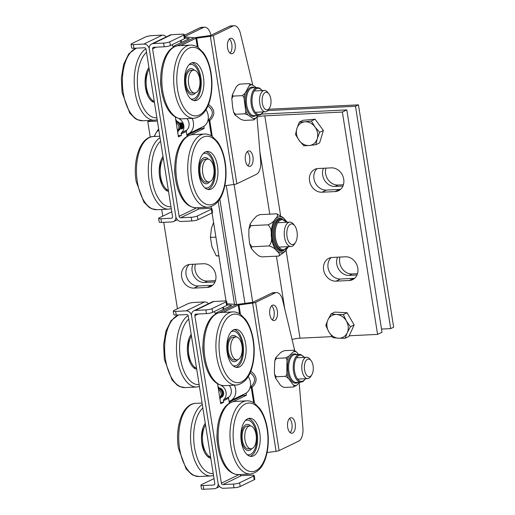 <?xml version="1.0" encoding="UTF-8"?>
<svg xmlns="http://www.w3.org/2000/svg" width="515" height="515" viewBox="0 0 515 515"><rect width="100%" height="100%" fill="white"/><g stroke="black" fill="none" stroke-linecap="round" stroke-linejoin="round"><path stroke-width="0.77" d="M214.504 484.654L213.719 485.027A1.526 1.288 -115.8 0 0 214.8 483.482L188.271 315.985A1.526 1.288 -115.8 0 0 186.72 314.568L176.207 315.083L175.615 311.375A4.577 0.83 171 0 1 173.31 311.021A4.577 0.83 171 0 1 173.89 310.5L187.911 303.721A4.577 0.83 171 0 1 194.071 302.453L204.59 301.938L186.134 310.86A5.343 4.506 64.2 0 1 191.561 315.824L218.09 483.321A5.343 4.506 64.2 0 1 215.811 488.355A5.343 4.506 64.2 0 1 214.311 488.735L203.792 489.25L203.2 485.542A4.577 0.83 171 0 1 200.895 485.188A4.577 0.83 171 0 1 201.474 484.667L214.028 478.596M227.186 304.893L231.634 305.395L215.264 313.307M173.31 311.021L173.896 314.729A4.577 0.83 -9 0 0 176.207 315.083M200.895 485.188L201.481 488.896A4.577 0.83 -9 0 0 203.792 489.25M186.134 310.86L175.615 311.375M213.719 485.027L203.2 485.542M252.736 302.324L238.413 304.256A3.051 0.554 -9 0 0 235.419 304.996L219.622 312.631L235.419 304.996A3.051 0.554 -9 0 0 235.799 304.648A3.051 0.554 -9 0 0 235.149 304.417L226.999 303.753M242.99 394.683L243.106 395.43L229.207 402.151L243.106 395.43L242.99 394.683M241.258 395.52L246.395 395.269L233.141 401.674M208.485 303.708A5.343 4.506 -115.8 0 0 204.59 301.938M206.444 313.603A4.577 0.83 -9 0 0 212.605 312.341L212.019 308.633A4.577 0.83 171 0 1 205.858 309.901L206.444 313.603L195.925 314.118A1.526 1.288 -115.8 0 0 194.844 315.663L198.281 314.002M239.16 474.566L221.373 483.16L194.844 315.663M246.054 393.138L246.395 395.269M229.375 403.194L228.589 398.256A1.526 1.288 64.2 0 1 228.995 396.975A8.395 7.081 -115.8 0 0 229.272 385.42M228.995 396.975L223.832 399.473A1.526 1.288 -115.8 0 0 223.42 400.754L223.665 402.267L220.71 403.696L217.658 384.428L218.173 384.177M223.072 312.393L238.207 305.073L252.627 303.11A3.051 0.554 -9 0 0 255.62 302.369L275.216 292.893A12.206 6.174 -92.8 0 1 276.497 292.559A12.206 6.174 -92.8 0 1 282.664 300.213L294.677 350.38M214.324 311.511A7.628 3.863 87.2 0 0 215.817 313.957M221.373 483.16A1.526 1.288 -115.8 0 0 222.924 484.583L241.381 475.66A1.526 1.288 64.2 0 1 239.9 474.527M222.924 484.583L233.443 484.068L234.029 487.769A4.577 0.83 -9 0 0 240.19 486.508L239.604 482.8A4.577 0.83 171 0 1 233.443 484.068M239.604 482.8L253.625 476.021L254.21 479.729L240.19 486.508M241.381 475.66L251.899 475.145A4.577 0.83 171 0 1 254.204 475.5A4.577 0.83 171 0 1 253.625 476.021M234.029 487.769L223.51 488.284A5.343 4.506 64.2 0 1 218.09 483.321L191.561 315.824A5.343 4.506 64.2 0 1 193.833 310.79A5.343 4.506 64.2 0 1 195.34 310.416L205.858 309.901M212.019 308.633L226.04 301.854L226.626 305.562A4.577 0.83 -9 0 0 227.205 305.034L226.619 301.333A4.577 0.83 171 0 1 226.04 301.854M195.34 310.416L213.796 301.494L224.308 300.979A4.577 0.83 171 0 1 226.619 301.333M254.21 479.729A4.577 0.83 -9 0 0 254.79 479.201L254.204 475.5M213.796 301.494A5.343 4.506 -115.8 0 0 212.289 301.867L193.833 310.79M226.626 305.562L212.605 312.341M219.087 387.872A5.343 4.506 64.2 0 1 217.89 385.902M220.072 399.672A5.343 4.506 64.2 0 1 220.575 397.735M221.218 385.342A1.526 1.288 -115.8 0 0 221.656 385.735L222.087 385.523M223.832 399.473A8.395 7.081 -115.8 0 0 221.656 385.735M253.67 402.679L251.275 387.583L252.028 387.396L251.397 386.147L251.211 387.319A0.766 0.354 159.3 0 1 251.796 386.932M250.148 372.828C255.601 376.806 256.019 381.248 251.397 386.147L250.329 386.662M299.176 382.851L302.929 428.152A12.206 6.174 -92.8 0 1 298.694 441.123L279.098 450.593A3.051 0.554 171 0 1 276.098 451.333L267.079 452.511M223.665 402.267L220.51 402.421M272.306 319.963A7.783 3.94 87.2 0 0 274.25 312.792A7.783 3.94 87.2 0 0 271.617 305.839M272.409 305.26A7.783 3.94 -92.8 0 1 273.227 305.047A7.783 3.94 -92.8 0 1 277.534 312.631A7.783 3.94 -92.8 0 1 273.986 320.594A7.783 3.94 -92.8 0 1 269.731 313.835A7.783 3.94 -92.8 0 1 272.409 305.26M290.151 432.619A7.783 3.94 87.2 0 0 292.095 425.442A7.783 3.94 87.2 0 0 289.456 418.495M290.248 417.916A7.783 3.94 -92.8 0 1 291.065 417.704A7.783 3.94 -92.8 0 1 295.378 425.281A7.783 3.94 -92.8 0 1 291.825 433.25A7.783 3.94 -92.8 0 1 287.576 426.484A7.783 3.94 -92.8 0 1 290.248 417.916M276.497 292.559L273.214 292.72A12.206 6.174 87.2 0 0 271.926 293.054L252.833 302.286M196.55 368.257A18.315 9.264 -92.8 0 1 188.393 349.807A18.315 9.264 -92.8 0 1 191.426 335.909M190.885 361.794A13.731 6.946 -92.8 0 1 187.428 350.091A13.731 6.946 -92.8 0 1 189.79 339.527M210.635 457.191A18.315 9.264 -92.8 0 1 202.904 443.518A18.315 9.264 -92.8 0 1 205.511 424.849M204.97 450.728A13.731 6.946 -92.8 0 1 203.876 428.461M202.949 345.578A18.315 9.264 87.2 0 0 203.386 354.487M217.034 434.512A18.315 9.264 87.2 0 0 217.472 443.421M229.066 401.275A12.206 10.294 -115.8 0 0 230.437 400.754L245.198 393.615A12.206 10.294 -115.8 0 0 248.249 376.529M230.437 400.754A12.206 10.294 -115.8 0 0 234.344 385.175M219.718 397.458L220.253 397.2A4.577 3.863 -115.8 0 0 222.139 392.552A4.577 3.863 -115.8 0 0 218.328 388.677M219.712 397.387A4.577 3.863 -115.8 0 0 221.096 393.421A4.577 3.863 -115.8 0 0 218.482 389.649M219.821 199.073L236.533 304.61M172.242 217.845L171.463 218.218A1.526 1.288 -115.8 0 0 172.544 216.673L146.015 49.176A1.526 1.288 -115.8 0 0 144.464 47.76L133.945 48.275L133.359 44.567A4.577 0.83 171 0 1 131.055 44.213A4.577 0.83 171 0 1 131.628 43.691L145.655 36.913A4.577 0.83 171 0 1 151.816 35.644L162.334 35.129L143.878 44.052A5.343 4.506 64.2 0 1 149.298 49.015L175.827 216.512A5.343 4.506 64.2 0 1 173.555 221.547A5.343 4.506 64.2 0 1 172.049 221.926L161.53 222.441L160.944 218.733A4.577 0.83 171 0 1 158.639 218.379A4.577 0.83 171 0 1 159.212 217.858L171.772 211.787M184.924 38.084L189.378 38.586L173.008 46.498M131.055 44.213L131.64 47.921A4.577 0.83 -9 0 0 133.945 48.275M158.639 218.379L159.225 222.087A4.577 0.83 -9 0 0 161.53 222.441M143.878 44.052L133.359 44.567M171.463 218.218L160.944 218.733M180.817 45.584L195.951 38.264L210.365 36.301A3.051 0.554 -9 0 0 213.365 35.561L232.96 26.085A12.206 6.174 -92.8 0 1 234.241 25.75L230.952 25.911A12.206 6.174 87.2 0 0 229.671 26.246L210.571 35.477L196.157 37.447A3.051 0.554 -9 0 0 193.157 38.187L177.366 45.822L193.157 38.187A3.051 0.554 -9 0 0 193.543 37.84A3.051 0.554 -9 0 0 192.893 37.608L184.743 36.945M200.728 127.874L200.85 128.621L186.945 135.342L200.85 128.621L200.728 127.874M199.002 128.711L204.133 128.46L190.885 134.866M166.229 36.9A5.343 4.506 -115.8 0 0 162.334 35.129M184.685 36.571L203.374 27.533A12.206 6.174 -92.8 0 1 204.655 27.198A12.206 6.174 -92.8 0 1 210.828 34.853L210.931 35.303M204.655 27.198L201.371 27.359A12.206 6.174 87.2 0 0 200.09 27.694L184.473 35.239M164.188 46.794A4.577 0.83 -9 0 0 170.343 45.532L169.757 41.824A4.577 0.83 171 0 1 163.596 43.093L164.188 46.794L153.67 47.309A1.526 1.288 -115.8 0 0 152.588 48.854L156.026 47.193M196.904 207.757L179.117 216.352L152.588 48.854M203.798 126.33L204.133 128.46M187.112 136.385L186.327 131.447A1.526 1.288 64.2 0 1 186.739 130.166A8.395 7.081 -115.8 0 0 187.016 118.611M186.739 130.166L181.57 132.664A1.526 1.288 -115.8 0 0 181.164 133.945L181.402 135.458L178.447 136.887L175.396 117.62L175.918 117.368M172.061 44.702A7.628 3.863 87.2 0 0 173.561 47.148M179.117 216.352A1.526 1.288 -115.8 0 0 180.668 217.774L199.118 208.852A1.526 1.288 64.2 0 1 197.644 207.719M180.668 217.774L191.187 217.259L191.773 220.961A4.577 0.83 -9 0 0 197.927 219.699L197.342 215.991A4.577 0.83 171 0 1 191.187 217.259M197.342 215.991L211.369 209.212L211.955 212.92L197.927 219.699M199.118 208.852L209.637 208.337A4.577 0.83 171 0 1 211.948 208.691A4.577 0.83 171 0 1 211.369 209.212M191.773 220.961L181.254 221.476A5.343 4.506 64.2 0 1 175.827 216.512L149.298 49.015A5.343 4.506 64.2 0 1 151.577 43.981A5.343 4.506 64.2 0 1 153.084 43.608L163.596 43.093M169.757 41.824L183.784 35.046L184.37 38.754A4.577 0.83 -9 0 0 184.949 38.226L184.357 34.524A4.577 0.83 171 0 1 183.784 35.046M153.084 43.608L171.534 34.685L182.053 34.17A4.577 0.83 171 0 1 184.357 34.524M211.955 212.92A4.577 0.83 -9 0 0 212.534 212.392L211.948 208.691M171.534 34.685A5.343 4.506 -115.8 0 0 170.034 35.059L151.577 43.981M184.37 38.754L170.343 45.532M177.089 121.334A5.343 4.506 64.2 0 1 175.634 119.094M177.81 132.864A5.343 4.506 64.2 0 1 178.544 130.514M178.956 118.534A1.526 1.288 -115.8 0 0 179.394 118.926L179.832 118.714M181.57 132.664A8.395 7.081 -115.8 0 0 179.394 118.926M211.407 135.87L209.019 120.774L209.766 120.587L209.135 119.338L208.948 120.51A0.766 0.354 159.3 0 1 209.541 120.124M207.886 106.019C213.345 109.998 213.764 114.439 209.135 119.338L208.066 119.853M256.966 116.609L260.674 161.343A12.206 6.174 -92.8 0 1 256.438 174.315L236.842 183.784A3.051 0.554 171 0 1 233.842 184.525L224.817 185.703M180.507 125.647A4.577 3.863 64.2 0 1 180.578 126.162A4.577 3.863 -115.8 0 0 180.507 125.647M181.402 135.458L178.248 135.612M230.051 53.154A7.783 3.94 87.2 0 0 231.988 45.983A7.783 3.94 87.2 0 0 229.355 39.031M230.147 38.451A7.783 3.94 -92.8 0 1 230.965 38.239A7.783 3.94 -92.8 0 1 235.278 45.822A7.783 3.94 -92.8 0 1 231.724 53.785A7.783 3.94 -92.8 0 1 227.476 47.026A7.783 3.94 -92.8 0 1 230.147 38.451M247.889 165.811A7.783 3.94 87.2 0 0 249.833 158.633A7.783 3.94 87.2 0 0 247.2 151.687M247.992 151.107A7.783 3.94 -92.8 0 1 248.809 150.895A7.783 3.94 -92.8 0 1 253.123 158.472A7.783 3.94 -92.8 0 1 249.569 166.442A7.783 3.94 -92.8 0 1 245.32 159.676A7.783 3.94 -92.8 0 1 247.992 151.107M234.241 25.75A12.206 6.174 -92.8 0 1 240.408 33.404L252.814 85.213M174.778 167.703A18.315 9.264 87.2 0 0 174.74 172.577A18.315 9.264 87.2 0 0 175.209 176.613M160.693 78.769A18.315 9.264 87.2 0 0 161.124 87.679M154.294 101.449A18.315 9.264 -92.8 0 1 147.496 72.834A18.315 9.264 -92.8 0 1 149.17 69.1M148.623 94.985A13.731 6.946 -92.8 0 1 146.189 75.66A13.731 6.946 -92.8 0 1 147.535 72.718M168.379 190.383A18.315 9.264 -92.8 0 1 162.071 160.429A18.315 9.264 -92.8 0 1 163.255 158.041M162.708 183.919A13.731 6.946 -92.8 0 1 160.641 163.59A13.731 6.946 -92.8 0 1 161.62 161.652M186.81 134.466A12.206 10.294 -115.8 0 0 188.181 133.945L202.942 126.806A12.206 10.294 -115.8 0 0 205.987 109.721M188.181 133.945A12.206 10.294 -115.8 0 0 192.082 118.366M177.463 130.649L177.99 130.392A4.577 3.863 -115.8 0 0 179.516 124.675A4.577 3.863 -115.8 0 0 176.072 121.868M177.45 130.578A4.577 3.863 -115.8 0 0 178.409 125.209A4.577 3.863 -115.8 0 0 176.227 122.84M219.796 397.928A5.073 4.281 -115.8 0 0 220.903 397.593L221.418 397.342A5.073 4.281 -115.8 0 0 223.343 391.593A5.073 4.281 -115.8 0 0 218.199 387.866M220.903 397.593A5.073 4.281 -115.8 0 0 222.918 392.153A5.073 4.281 -115.8 0 0 218.238 388.098M181.216 126.735A0.766 0.644 -115.8 0 0 181.808 127.965M181.37 128.216A0.766 0.644 64.2 0 1 180.926 126.787A0.766 0.644 64.2 0 1 181.589 128.164A0.766 0.644 64.2 0 1 181.37 128.216M180.746 123.774A0.766 0.644 -115.8 0 0 181.344 125.003M180.9 125.254A0.766 0.644 64.2 0 1 180.456 123.825A0.766 0.644 64.2 0 1 181.119 125.197A0.766 0.644 64.2 0 1 180.9 125.254M179.864 125.673L182.954 125.299A7.468 6.296 -115.8 0 0 182.516 123.819A1.526 1.288 -115.8 0 0 180.572 122.918L180.186 123.104M182.439 125.551A7.468 6.296 -115.8 0 0 181.995 124.07A1.526 1.288 -115.8 0 0 180.057 123.169A1.526 1.288 64.2 0 1 178.493 122.853A5.073 4.281 -115.8 0 0 176.001 121.418M180.417 122.995A1.526 1.288 64.2 0 1 179.008 122.602A5.073 4.281 -115.8 0 0 175.95 121.083M177.514 130.984A5.073 4.281 -115.8 0 0 177.92 130.823L178.435 130.572A5.073 4.281 -115.8 0 0 180.038 129.078A1.526 1.288 64.2 0 1 180.276 128.795M177.92 130.823A5.073 4.281 -115.8 0 0 179.523 129.329A1.526 1.288 64.2 0 1 180.958 128.866A1.526 1.288 -115.8 0 0 182.587 127.791A7.468 6.296 -115.8 0 0 182.555 126.291L179.96 126.194M181.917 128.847L182.439 128.602A1.526 1.288 -115.8 0 0 183.102 127.546A7.468 6.296 -115.8 0 0 183.076 126.04M182.555 126.291L179.986 126.42M299.833 382.239L296.434 385.426L293.499 387.01C294.213 386.507 294.123 385.78 293.235 384.834L288.368 378.358L285.471 376.317C286.527 375.493 286.984 374.257 286.823 372.628L286.945 361.472C287.138 359.818 286.713 358.633 285.671 357.912L288.606 356.329L293.595 351.648C294.509 350.953 294.612 350.47 293.904 350.2L296.801 352.241L298.443 354.429M294.155 350.213L284.698 350.644C282.278 351.385 280.617 352.357 279.709 353.567L275.763 357.648L276.465 358.363L274.81 360.642L274.366 370.118L274.611 374.411L276.265 376.768L275.602 378.132L279.381 383.636C280.25 385.362 281.892 386.636 284.293 387.454L283.907 387.428M283.958 387.441L293.499 387.01M276.265 376.768L285.471 376.317M276.465 358.363L285.671 357.912M257.622 115.431L256.457 117.529L253.824 119.963C254.494 119.654 254.339 119.229 253.354 118.688L247.863 114.967L244.767 113.821C245.719 113.004 246.003 111.787 245.61 110.178L244.168 99.163C244.129 97.535 243.537 96.363 242.385 95.648L245.011 93.215L249.06 85.928C249.833 84.846 249.833 84.074 249.06 83.623L252.157 84.769L256.354 87.614M239.372 84.17L239.855 84.074C237.57 85.175 236.095 86.674 235.439 88.574L232.355 94.696L233.179 96.099L231.814 98.616L232.716 107.712L233.668 112.231L235.561 114.272L234.924 114.948L239.333 118.257C240.363 119.261 242.127 119.976 244.619 120.413L254.146 119.898M249.06 83.623L239.436 84.145M233.179 96.099L242.385 95.648M235.561 114.272L244.767 113.821M304.79 121.83L311.35 121.031L314.968 126.928A12.206 10.294 -115.8 0 0 304.79 121.83A12.206 10.294 -115.8 0 0 296.878 128.557L299.292 122.113L304.79 121.83M319.635 132.316L317.221 138.76A12.206 10.294 -115.8 0 0 314.968 126.928L319.635 132.316L323.388 130.501L319.615 142.88L315.862 144.696L309.303 145.494A12.206 10.294 -115.8 0 0 317.221 138.76L315.862 144.696M299.131 140.389L295.513 134.492L296.878 128.557A12.206 10.294 -115.8 0 0 299.131 140.389A12.206 10.294 -115.8 0 0 309.303 145.494L303.799 145.777L299.131 140.389M311.35 121.031L315.103 119.216L303.045 120.298L299.292 122.113M315.103 119.216L323.388 130.501M336.656 314.498L343.331 314.575L346.331 320.922A12.206 10.294 -115.8 0 0 336.656 314.498A12.206 10.294 -115.8 0 0 327.894 319.931L331.042 313.912L336.656 314.498M350.387 326.755L347.245 332.774A12.206 10.294 -115.8 0 0 346.331 320.922L350.387 326.755L354.14 324.946L348.906 336.469L345.153 338.284L338.477 338.207A12.206 10.294 -115.8 0 0 347.245 332.774L345.153 338.284M328.802 331.789L325.802 325.441L327.894 319.931A12.206 10.294 -115.8 0 0 328.802 331.789A12.206 10.294 -115.8 0 0 338.477 338.207L332.857 337.628L328.802 331.789M343.331 314.575L347.084 312.76L334.795 312.096L331.042 313.912M347.084 312.76L354.14 324.946M158.832 130.121A12.206 10.294 -115.8 0 0 155.8 133.353L158.626 128.827M154.146 136.514L155.8 133.353A12.206 10.294 -115.8 0 0 154.629 136.488M262.212 98.429A8.806 4.455 -92.8 0 1 268.824 93.801A8.806 4.455 -92.8 0 1 269.519 108.053A8.806 4.455 -92.8 0 1 264.266 108.259A8.806 4.455 -92.8 0 1 262.212 98.429M268.824 93.801L267.691 92.333A10.68 5.401 87.2 0 0 264.427 90.466A10.68 5.401 87.2 0 0 259.669 97.947A10.68 5.401 87.2 0 0 265.47 111.8A10.68 5.401 87.2 0 0 268.534 109.618L269.519 108.053M312.856 372.203A8.806 4.455 -92.8 0 1 311.781 374.862A8.806 4.455 -92.8 0 1 305.801 373.909A8.806 4.455 -92.8 0 1 305.221 362.142A8.806 4.455 -92.8 0 1 311.079 360.609A8.806 4.455 -92.8 0 1 312.856 372.203M311.079 360.609L309.953 359.142A10.68 5.401 87.2 0 0 306.689 357.275A10.68 5.401 87.2 0 0 302.311 362.676A10.68 5.401 87.2 0 0 302.769 373.427A10.68 5.401 87.2 0 0 307.732 378.609A10.68 5.401 87.2 0 0 310.796 376.426L311.781 374.862M276.812 213.822L259.721 214.658L256.625 216.068L252.723 220.278L250.007 224.308L250.979 225.647L248.906 229.001L248.861 236.334L249.614 243.634L251.996 246.769L251.166 248.204L254.256 251.964L258.543 255.788L261.755 256.895L278.853 256.058C280.089 254.706 279.336 252.974 276.594 250.869C275.21 248.694 272.705 247.046 269.088 245.932C271.392 243.241 272.094 239.675 271.199 235.246C271.663 230.746 270.62 227.27 268.07 224.81C271.56 223.356 273.89 221.476 275.062 219.19C277.591 216.828 278.171 215.045 276.812 213.822L283.276 217.684L287.28 222.255M288.477 246.64L284.924 251.584L278.853 256.058M251.996 246.769L269.088 245.932M250.979 225.647L268.07 224.81M286.791 234.087A10.339 5.227 -92.8 0 1 289.295 225.068A10.339 5.227 -92.8 0 1 294.683 225.731A10.339 5.227 -92.8 0 1 295.501 242.456A10.339 5.227 -92.8 0 1 290.009 243.466A10.339 5.227 -92.8 0 1 286.791 234.087M294.683 225.731L293.55 224.27A12.206 6.174 87.2 0 0 289.823 222.132A12.206 6.174 87.2 0 0 284.228 234.132A12.206 6.174 87.2 0 0 291.014 246.518A12.206 6.174 87.2 0 0 294.516 244.026L295.501 242.456M213.596 222.506L211.42 228.39L210.41 237.383L211.942 246.679L216.287 255.839L218.901 256.026M215.907 237.112L210.41 237.383M218.856 255.717L216.287 255.839M250.155 456.277A19.074 9.65 87.2 0 0 257.558 436.997A19.074 9.65 87.2 0 0 248.314 418.528M244.445 421.721A19.074 9.65 -92.8 0 1 249.621 418.289A19.074 9.65 -92.8 0 1 259.509 431.39A19.074 9.65 -92.8 0 1 256.65 452.955A19.074 9.65 -92.8 0 1 251.481 456.393A19.074 9.65 -92.8 0 1 241.593 443.293A19.074 9.65 -92.8 0 1 244.445 421.721M246.505 424.476A13.133 6.644 -92.8 0 1 247.277 424.347A13.133 6.644 -92.8 0 1 250.696 425.957A13.133 6.644 -92.8 0 0 248.681 424.566A13.133 6.644 -92.8 0 0 247.277 424.347A13.133 6.644 -92.8 0 0 241.284 437.789A13.133 6.644 -92.8 0 0 248.558 450.586A13.133 6.644 -92.8 0 1 241.329 438.561A13.133 6.644 -92.8 0 1 246.505 424.476M251.809 448.649A13.133 6.644 -92.8 0 1 249.337 450.458A13.133 6.644 -92.8 0 1 248.558 450.586A13.133 6.644 -92.8 0 0 251.809 448.649M246.048 420.272A17.381 8.794 -92.8 0 1 247.071 420.105A17.381 8.794 -92.8 0 1 256.637 436.018A17.381 8.794 -92.8 0 1 249.794 454.661A17.381 8.794 -92.8 0 1 248.771 454.829A17.381 8.794 -92.8 0 1 247.078 454.591A17.381 8.794 -92.8 0 0 248.771 454.829A17.381 8.794 -92.8 0 0 256.74 438.864A17.381 8.794 -92.8 0 0 248.925 420.394A17.381 8.794 -92.8 0 0 247.071 420.105A17.381 8.794 -92.8 0 0 245.41 420.504A17.381 8.794 -92.8 0 1 246.048 420.272M205.266 423.285A19.074 9.65 87.2 0 0 201.88 443.73A19.074 9.65 87.2 0 0 210.802 458.221M207.635 456.522A17.381 8.794 87.2 0 0 209.328 456.76A17.381 8.794 87.2 0 0 209.682 456.728A17.381 8.794 -92.8 0 1 209.328 456.76A17.381 8.794 -92.8 0 1 207.635 456.522M249.987 425.905L247.361 426.034A11.446 5.787 87.2 0 0 242.346 439.913A11.446 5.787 87.2 0 0 248.481 448.9L251.108 448.771A11.446 5.787 87.2 0 0 256.335 437.055A11.446 5.787 87.2 0 0 249.987 425.905A11.446 5.787 87.2 0 0 244.979 439.784A11.446 5.787 87.2 0 0 251.108 448.771M236.07 367.343A19.074 9.65 87.2 0 0 243.473 348.063A19.074 9.65 87.2 0 0 234.228 329.594M230.359 332.787A19.074 9.65 -92.8 0 1 235.529 329.349A19.074 9.65 -92.8 0 1 245.423 342.449A19.074 9.65 -92.8 0 1 242.565 364.021A19.074 9.65 -92.8 0 1 237.396 367.452A19.074 9.65 -92.8 0 1 227.508 354.352A19.074 9.65 -92.8 0 1 230.359 332.787M232.42 335.542A13.133 6.644 -92.8 0 1 233.192 335.413A13.133 6.644 -92.8 0 1 236.61 337.022A13.133 6.644 -92.8 0 0 234.589 335.632A13.133 6.644 -92.8 0 0 233.192 335.413L233.192 335.413A13.133 6.644 -92.8 0 0 227.199 348.855A13.133 6.644 -92.8 0 0 234.473 361.652A13.133 6.644 -92.8 0 1 227.244 349.627A13.133 6.644 -92.8 0 1 232.42 335.542M237.718 359.715A13.133 6.644 -92.8 0 1 235.252 361.524A13.133 6.644 -92.8 0 1 234.473 361.652A13.133 6.644 -92.8 0 0 237.718 359.715M231.962 331.338A17.381 8.794 -92.8 0 1 232.986 331.171A17.381 8.794 -92.8 0 1 242.552 347.084A17.381 8.794 -92.8 0 1 235.709 365.727A17.381 8.794 -92.8 0 1 234.686 365.895A17.381 8.794 -92.8 0 1 232.992 365.656A17.381 8.794 -92.8 0 0 234.686 365.895A17.381 8.794 -92.8 0 0 242.655 349.93A17.381 8.794 -92.8 0 0 234.84 331.46A17.381 8.794 -92.8 0 0 232.986 331.171A17.381 8.794 -92.8 0 0 231.325 331.57A17.381 8.794 -92.8 0 1 231.962 331.338M191.181 334.344A19.074 9.65 87.2 0 0 187.795 354.79A19.074 9.65 87.2 0 0 196.717 369.287M193.543 367.588A17.381 8.794 87.2 0 0 195.237 367.826A17.381 8.794 87.2 0 0 195.597 367.794A17.381 8.794 -92.8 0 1 195.237 367.826A17.381 8.794 -92.8 0 1 193.543 367.588M235.902 336.971L233.276 337.1A11.446 5.787 87.2 0 0 228.261 350.979A11.446 5.787 87.2 0 0 234.396 359.959L237.022 359.831A11.446 5.787 87.2 0 0 242.243 348.121A11.446 5.787 87.2 0 0 235.902 336.971A11.446 5.787 87.2 0 0 230.894 350.85A11.446 5.787 87.2 0 0 237.022 359.831M207.899 189.469A19.074 9.65 87.2 0 0 215.296 170.188A19.074 9.65 87.2 0 0 206.052 151.719M202.189 154.912A19.074 9.65 -92.8 0 1 207.358 151.481A19.074 9.65 -92.8 0 1 217.246 164.581A19.074 9.65 -92.8 0 1 214.395 186.147A19.074 9.65 -92.8 0 1 209.225 189.584A19.074 9.65 -92.8 0 1 199.331 176.484A19.074 9.65 -92.8 0 1 202.189 154.912M204.249 157.667A13.133 6.644 -92.8 0 1 205.022 157.538A13.133 6.644 -92.8 0 1 208.44 159.148A13.133 6.644 -92.8 0 0 206.418 157.757A13.133 6.644 -92.8 0 0 205.022 157.538A13.133 6.644 -92.8 0 0 199.022 170.986A13.133 6.644 -92.8 0 0 206.303 183.778A13.133 6.644 -92.8 0 1 199.073 171.753A13.133 6.644 -92.8 0 1 204.249 157.667M209.547 181.84A13.133 6.644 -92.8 0 1 207.075 183.649A13.133 6.644 -92.8 0 1 206.303 183.778A13.133 6.644 -92.8 0 0 209.547 181.84M203.786 153.464A17.381 8.794 -92.8 0 1 204.809 153.296A17.381 8.794 -92.8 0 1 214.382 169.21A17.381 8.794 -92.8 0 1 207.532 187.853A17.381 8.794 -92.8 0 1 206.509 188.02A17.381 8.794 -92.8 0 1 204.816 187.782A17.381 8.794 -92.8 0 0 206.509 188.02L206.509 188.02A17.381 8.794 -92.8 0 0 214.485 172.055A17.381 8.794 -92.8 0 0 206.663 153.586A17.381 8.794 -92.8 0 0 204.809 153.296A17.381 8.794 -92.8 0 0 203.148 153.695A17.381 8.794 -92.8 0 1 203.786 153.464M163.01 156.476A19.074 9.65 87.2 0 0 159.618 176.922A19.074 9.65 87.2 0 0 168.54 191.413M165.373 189.713A17.381 8.794 87.2 0 0 167.066 189.951A17.381 8.794 87.2 0 0 167.427 189.919A17.381 8.794 -92.8 0 1 167.066 189.951A17.381 8.794 -92.8 0 1 165.373 189.713M207.732 159.096L205.105 159.225A11.446 5.787 87.2 0 0 200.09 173.104A11.446 5.787 87.2 0 0 206.219 182.091L208.852 181.962A11.446 5.787 87.2 0 0 214.073 170.246A11.446 5.787 87.2 0 0 207.732 159.096A11.446 5.787 87.2 0 0 202.717 172.976A11.446 5.787 87.2 0 0 208.852 181.962M193.814 100.534A19.074 9.65 87.2 0 0 201.211 81.254A19.074 9.65 87.2 0 0 191.966 62.785M188.104 65.978A19.074 9.65 -92.8 0 1 193.273 62.54A19.074 9.65 -92.8 0 1 203.161 75.641A19.074 9.65 -92.8 0 1 200.309 97.213A19.074 9.65 -92.8 0 1 195.134 100.644A19.074 9.65 -92.8 0 1 185.245 87.544A19.074 9.65 -92.8 0 1 188.104 65.978M190.157 68.733A13.133 6.644 -92.8 0 1 190.936 68.604A13.133 6.644 -92.8 0 1 194.355 70.214A13.133 6.644 -92.8 0 0 192.333 68.823A13.133 6.644 -92.8 0 0 190.936 68.604A13.133 6.644 -92.8 0 0 184.936 82.046A13.133 6.644 -92.8 0 0 192.217 94.844A13.133 6.644 -92.8 0 1 184.988 82.818A13.133 6.644 -92.8 0 1 190.157 68.733M195.462 92.906A13.133 6.644 -92.8 0 1 192.99 94.715A13.133 6.644 -92.8 0 1 192.217 94.844L192.217 94.844A13.133 6.644 -92.8 0 0 195.462 92.906M189.7 64.529A17.381 8.794 -92.8 0 1 190.724 64.362A17.381 8.794 -92.8 0 1 200.296 80.276A17.381 8.794 -92.8 0 1 193.447 98.919A17.381 8.794 -92.8 0 1 192.423 99.086A17.381 8.794 -92.8 0 1 190.73 98.848A17.381 8.794 -92.8 0 0 192.423 99.086A17.381 8.794 -92.8 0 0 200.399 83.121A17.381 8.794 -92.8 0 0 192.578 64.652A17.381 8.794 -92.8 0 0 190.724 64.362A17.381 8.794 -92.8 0 0 189.063 64.761A17.381 8.794 -92.8 0 1 189.7 64.529M148.919 67.536A19.074 9.65 87.2 0 0 145.533 87.981A19.074 9.65 87.2 0 0 154.455 102.479M151.288 100.779A17.381 8.794 87.2 0 0 152.981 101.017A17.381 8.794 87.2 0 0 153.335 100.985A17.381 8.794 -92.8 0 1 152.981 101.017A17.381 8.794 -92.8 0 1 151.288 100.779M193.646 70.162L191.014 70.291A11.446 5.787 87.2 0 0 186.005 84.17A11.446 5.787 87.2 0 0 192.134 93.151L194.767 93.028A11.446 5.787 87.2 0 0 199.987 81.312A11.446 5.787 87.2 0 0 193.646 70.162A11.446 5.787 87.2 0 0 188.632 84.042A11.446 5.787 87.2 0 0 194.767 93.028M340.029 257.062A12.206 10.294 -115.8 0 0 352.099 273.954L357.487 273.69M357.004 274.997L349.151 275.383A12.206 10.294 64.2 0 1 338.819 269.474A12.206 10.294 64.2 0 1 337.557 257.185M325.944 168.128A12.206 10.294 -115.8 0 0 338.014 185.02L343.396 184.756M342.919 186.063L335.059 186.449A12.206 10.294 64.2 0 1 324.733 180.54A12.206 10.294 64.2 0 1 323.472 168.244M195.404 264.137A12.206 10.294 -115.8 0 0 207.474 281.029L215.489 280.636M215.006 281.943L204.526 282.458A12.206 10.294 64.2 0 1 194.194 276.549A12.206 10.294 64.2 0 1 192.932 264.259M267.819 110.564L355.492 106.277L390.705 328.622L381.506 329.072M390.705 328.622L393.66 327.192L358.44 104.854L355.492 106.277M358.44 104.854L268.779 109.238M345.417 256.798A12.206 10.294 64.2 0 1 357.333 266.12A12.206 10.294 64.2 0 1 352.608 279.645A12.206 10.294 64.2 0 1 349.17 280.514L336.025 281.158A12.206 10.294 64.2 0 1 324.102 271.836A12.206 10.294 64.2 0 1 328.834 258.311A12.206 10.294 64.2 0 1 332.265 257.442L345.417 256.798M331.197 257.558A12.206 10.294 -115.8 0 0 329.046 271.07A12.206 10.294 -115.8 0 0 340.454 279.014L353.599 278.37A12.206 10.294 -115.8 0 0 354.668 278.261M331.325 167.864A12.206 10.294 64.2 0 1 343.248 177.186A12.206 10.294 64.2 0 1 338.522 190.711A12.206 10.294 64.2 0 1 335.085 191.58L321.939 192.224A12.206 10.294 64.2 0 1 310.017 182.896A12.206 10.294 64.2 0 1 314.742 169.371A12.206 10.294 64.2 0 1 318.18 168.508L331.325 167.864M317.111 168.617A12.206 10.294 -115.8 0 0 314.955 182.136A12.206 10.294 -115.8 0 0 326.368 190.08L339.514 189.436A12.206 10.294 -115.8 0 0 340.582 189.32M226.285 185.509L244.953 303.399M234.074 184.492L252.852 303.078M261.646 114.079L346.795 109.914L342.366 112.051L264.794 115.849A7.628 1.384 -9 0 0 257.004 117.085M292.063 339.469A7.628 1.384 171 0 1 300.007 338.188L332.066 336.623M349.215 335.78L377.579 334.396L382.008 332.252L346.795 109.914M342.366 112.051L377.579 334.396M194.026 288.104A12.206 10.294 64.2 0 1 182.104 278.782A12.206 10.294 64.2 0 1 186.836 265.257A12.206 10.294 64.2 0 1 190.273 264.388L203.419 263.744A12.206 10.294 64.2 0 1 215.341 273.066A12.206 10.294 64.2 0 1 210.609 286.591A12.206 10.294 64.2 0 1 207.178 287.46L194.026 288.104L198.455 285.96L211.607 285.316A12.206 10.294 -115.8 0 0 212.669 285.201M189.205 264.504A12.206 10.294 -115.8 0 0 187.048 278.016A12.206 10.294 -115.8 0 0 198.455 285.96M234.512 304.359L218.199 201.378M226.034 301.03L212.064 212.862M211.356 208.388L211.086 206.65M157.403 121.102L147.779 121.572L150.168 120.413M177.43 308.788L163.738 222.332M162.753 216.145L161.697 209.476M150.238 137.125L147.779 121.572M223.42 307.107L223.755 309.206M250 387.898L251.275 387.583M223.42 400.754L228.589 398.256M239.584 313.744L238.207 305.073M254.532 403.239L252.028 387.396C257.809 381.628 257.403 376.24 250.799 371.231M240.447 314.298L238.96 304.886M276.098 451.333L252.627 303.11M255.62 302.369L279.098 450.593M271.926 293.054L275.216 292.893M181.164 40.299L181.499 42.397M203.374 27.533L200.09 27.694M207.745 121.089L209.019 120.774M181.164 133.945L186.327 131.447M197.322 46.936L195.951 38.264M212.277 136.43L209.766 120.587C215.553 114.819 215.148 109.431 208.543 104.423M198.191 47.489L196.698 38.078M233.842 184.525L210.365 36.301M213.365 35.561L236.842 183.784M229.671 26.246L232.96 26.085M181.995 124.07L182.516 123.819M178.493 122.853L179.008 122.602M179.523 129.329L180.038 129.078M182.587 127.791L183.102 127.546M300.953 382.188L296.357 382.413A13.924 7.043 -92.8 0 1 295.52 382.355A13.924 7.043 -92.8 0 1 288.612 368.032A13.924 7.043 -92.8 0 1 294.992 354.597L299.595 354.372A13.924 7.043 87.2 0 0 293.215 367.807A13.924 7.043 87.2 0 0 300.123 382.13A13.924 7.043 87.2 0 0 300.953 382.188L303.219 381.415L305.595 378.712M296.698 354.513A14.684 7.429 87.2 0 0 295.179 353.927A14.684 7.429 87.2 0 0 287.711 370.407A14.684 7.429 87.2 0 0 298.056 382.33M300.425 354.429A13.924 7.043 87.2 0 0 299.595 354.372L300.554 354.436L304.552 357.378M296.801 352.241A16.976 8.588 87.2 0 0 293.595 351.648M288.606 356.329A16.976 8.588 87.2 0 0 286.945 361.472M286.823 372.628A16.976 8.588 87.2 0 0 288.368 378.358M293.235 384.834A16.976 8.588 87.2 0 0 296.434 385.426M305.337 378.725A13.158 6.656 -92.8 0 1 294.657 371.856A13.158 6.656 -92.8 0 1 301.075 355.157A13.158 6.656 -92.8 0 1 304.294 357.391M258.697 115.379L254.095 115.605A13.924 7.043 -92.8 0 1 246.601 97.071A13.924 7.043 -92.8 0 1 252.736 87.788L257.339 87.563A13.924 7.043 87.2 0 0 251.198 96.846A13.924 7.043 87.2 0 0 258.697 115.379L260.963 114.607L263.339 111.903M254.436 87.705A14.684 7.429 87.2 0 0 245.565 96.852A14.684 7.429 87.2 0 0 247.902 112.154A14.684 7.429 87.2 0 0 255.801 115.521M252.157 84.769A16.976 8.588 87.2 0 0 249.06 85.928M245.011 93.215A16.976 8.588 87.2 0 0 244.168 99.163M245.61 110.178A16.976 8.588 87.2 0 0 247.863 114.967M253.354 118.688A16.976 8.588 87.2 0 0 256.457 117.529M263.081 111.916A13.158 6.656 -92.8 0 1 255.131 112.058A13.158 6.656 -92.8 0 1 252.228 97.071A13.158 6.656 -92.8 0 1 262.038 90.582M282.941 250.515L281.892 250.567A15.804 7.995 -92.8 0 1 274.585 243.003A15.804 7.995 -92.8 0 1 273.819 227.212A15.804 7.995 -92.8 0 1 280.347 218.997L281.396 218.946A15.804 7.995 87.2 0 0 274.875 227.16A15.804 7.995 87.2 0 0 275.641 242.951A15.804 7.995 87.2 0 0 282.941 250.515L288.123 246.659M282.362 218.997A16.564 8.382 87.2 0 0 272.087 235.22A16.564 8.382 87.2 0 0 283.894 250.367M285.844 220.967A18.096 9.154 87.2 0 0 273.253 222.628A18.096 9.154 87.2 0 0 274.476 247.644A18.096 9.154 87.2 0 0 287.17 248.069M287.866 246.672A15.038 7.609 -92.8 0 1 277.662 245.011A15.038 7.609 -92.8 0 1 276.684 224.939A15.038 7.609 -92.8 0 1 286.668 222.287M261.536 465.444A34.338 17.368 -92.8 0 1 237.022 457.005A34.338 17.368 -92.8 0 1 239.559 409.232A34.338 17.368 -92.8 0 1 264.079 417.671A34.338 17.368 -92.8 0 1 261.536 465.444M246.788 400.857C249.337 400.696 251.919 401.488 254.526 403.232L259.785 408.543C263.242 413.442 265.689 419.654 267.124 427.186C268.547 434.943 268.669 442.604 267.497 450.181C265.058 464.556 259.348 472.506 250.367 474.012A36.623 18.527 -92.8 0 1 234.145 458.408A36.623 18.527 -92.8 0 1 236.855 407.455A36.623 18.527 -92.8 0 1 246.788 400.857L234.956 401.436A36.623 18.527 -92.8 0 0 225.023 408.035A36.623 18.527 -92.8 0 0 222.313 458.987A36.623 18.527 -92.8 0 0 238.535 474.592C231.016 474.328 225.197 468.965 221.083 458.511C217.742 449.647 216.474 440.042 217.279 429.697C217.967 422.043 219.789 415.599 222.757 410.378C225.924 404.861 229.986 401.88 234.956 401.436M191.664 404.372A36.623 18.527 87.2 0 0 179.587 448.507A36.623 18.527 87.2 0 0 199.093 476.523L193.569 475.409L191.477 474.231L186.147 468.914L178.435 448.333C174.875 427.173 182.387 403.766 195.513 403.361A36.623 18.527 87.2 0 0 191.664 404.372M202.286 404.468A36.623 18.527 87.2 0 0 191.419 447.928A36.623 18.527 87.2 0 0 210.925 475.944L213.538 475.5M202.839 407.977A34.338 17.368 87.2 0 0 194.496 447.297A34.338 17.368 87.2 0 0 213.223 473.53M247.451 376.51A34.338 17.368 -92.8 0 1 222.937 368.064A34.338 17.368 -92.8 0 1 225.473 320.291A34.338 17.368 -92.8 0 1 249.994 328.737A34.338 17.368 -92.8 0 1 247.451 376.51M232.703 311.916C235.252 311.762 237.833 312.553 240.441 314.298L245.7 319.609C249.157 324.502 251.603 330.72 253.039 338.252C254.462 346.003 254.584 353.67 253.412 361.24C250.972 375.622 245.262 383.566 236.282 385.078A36.623 18.527 -92.8 0 1 220.059 369.474A36.623 18.527 -92.8 0 1 222.77 318.515A36.623 18.527 -92.8 0 1 232.703 311.916L220.871 312.496A36.623 18.527 -92.8 0 0 210.938 319.094A36.623 18.527 -92.8 0 0 208.227 370.053A36.623 18.527 -92.8 0 0 224.45 385.658C216.931 385.387 211.111 380.031 206.998 369.577C203.657 360.712 202.389 351.108 203.193 340.756C203.882 333.102 205.704 326.665 208.672 321.437C211.839 315.927 215.901 312.946 220.871 312.496M178.718 314.961A36.623 18.527 87.2 0 0 177.578 315.431A36.623 18.527 87.2 0 0 165.502 359.573A36.623 18.527 87.2 0 0 185.001 387.589L179.484 386.475L177.392 385.297L172.061 379.98L164.343 359.393L163.603 344.76L165.92 331.145L171.019 320.658L178.48 314.974M188.149 315.566A36.623 18.527 87.2 0 0 177.334 358.994A36.623 18.527 87.2 0 0 196.839 387.01L199.453 386.565M188.754 319.043A34.338 17.368 87.2 0 0 180.411 358.363A34.338 17.368 87.2 0 0 199.138 384.596M219.281 198.636A34.338 17.368 -92.8 0 1 194.76 190.196A34.338 17.368 -92.8 0 1 197.303 142.423A34.338 17.368 -92.8 0 1 221.817 150.863A34.338 17.368 -92.8 0 1 219.281 198.636M204.532 134.048C207.082 133.887 209.663 134.679 212.27 136.423L217.53 141.734C220.987 146.633 223.433 152.846 224.868 160.377C226.285 168.135 226.413 175.795 225.242 183.372C222.802 197.754 217.092 205.697 208.105 207.204A36.623 18.527 -92.8 0 1 191.889 191.599A36.623 18.527 -92.8 0 1 194.599 140.647A36.623 18.527 -92.8 0 1 204.532 134.048L192.694 134.627A36.623 18.527 -92.8 0 0 182.767 141.226A36.623 18.527 -92.8 0 0 180.057 192.179A36.623 18.527 -92.8 0 0 196.273 207.783C188.754 207.519 182.941 202.157 178.827 191.702C175.48 182.838 174.212 173.233 175.023 162.888C175.705 155.234 177.533 148.79 180.495 143.569C183.662 138.052 187.73 135.072 192.694 134.627M149.408 137.563A36.623 18.527 87.2 0 0 137.325 181.698A36.623 18.527 87.2 0 0 156.83 209.714L151.313 208.601L149.221 207.423L143.891 202.105L136.172 181.525C132.619 160.365 140.132 136.958 153.251 136.552A36.623 18.527 87.2 0 0 149.408 137.563M160.03 137.66A36.623 18.527 87.2 0 0 149.157 181.119A36.623 18.527 87.2 0 0 168.663 209.135L171.276 208.691M160.583 141.168A34.338 17.368 87.2 0 0 152.24 180.488A34.338 17.368 87.2 0 0 170.967 206.721M205.195 109.701A34.338 17.368 -92.8 0 1 180.675 101.262A34.338 17.368 -92.8 0 1 183.218 53.483A34.338 17.368 -92.8 0 1 207.732 61.929A34.338 17.368 -92.8 0 1 205.195 109.701M190.441 45.108C192.996 44.953 195.578 45.745 198.185 47.489L203.444 52.8C206.901 57.693 209.341 63.912 210.783 71.443C212.199 79.194 212.328 86.861 211.156 94.432C208.717 108.813 203 116.757 194.02 118.27A36.623 18.527 -92.8 0 1 177.804 102.665A36.623 18.527 -92.8 0 1 180.514 51.706A36.623 18.527 -92.8 0 1 190.441 45.108L178.608 45.687A36.623 18.527 -92.8 0 0 168.682 52.285A36.623 18.527 -92.8 0 0 165.972 103.245A36.623 18.527 -92.8 0 0 182.188 118.849C174.669 118.579 168.856 113.223 164.742 102.768C161.395 93.904 160.126 84.299 160.938 73.948C161.62 66.293 163.448 59.856 166.409 54.629C169.577 49.118 173.645 46.138 178.608 45.687M136.456 48.153A36.623 18.527 87.2 0 0 135.323 48.622A36.623 18.527 87.2 0 0 123.24 92.764A36.623 18.527 87.2 0 0 142.745 120.78L137.228 119.667L135.13 118.489L129.806 113.171L122.087 92.584L121.34 77.952L123.664 64.336L128.763 53.85L136.224 48.165M145.893 48.758A36.623 18.527 87.2 0 0 135.072 92.185A36.623 18.527 87.2 0 0 154.577 120.201L157.191 119.757M146.498 52.234A34.338 17.368 87.2 0 0 138.155 91.554A34.338 17.368 87.2 0 0 156.882 117.787M349.151 275.383L352.099 273.954M335.059 186.449L338.014 185.02M204.526 282.458L207.474 281.029M349.17 280.514L353.599 278.37M336.025 281.158L340.454 279.014M335.085 191.58L339.514 189.436M321.939 192.224L326.368 190.08M259.875 151.706L269.763 214.163M276.42 256.18L284.814 309.193M264.794 115.849L280.54 215.27M286.063 250.161L300.007 338.188M207.178 287.46L211.607 285.316M215.811 488.355L219.615 486.521M222.853 307.384L223.182 309.483M218.572 387.84L218.92 387.673M173.555 221.547L177.353 219.712M180.591 40.576L180.926 42.674M176.169 121.102L176.658 120.864M180.121 123.137L180.636 122.885M274.611 374.411L275.602 378.132M274.81 360.642L275.763 357.648M262.296 90.569L259.663 88.11L257.339 87.563M234.93 114.948L233.668 112.238M232.355 94.696L231.814 98.616M255.311 112.296L265.47 111.8M254.268 90.962L264.427 90.466M297.567 379.104L307.732 378.609M296.524 357.771L306.689 357.275M286.932 222.274L281.396 218.946M251.166 248.204L249.614 243.634M248.912 229.001L250.007 224.308M278.982 247.103L291.014 246.518M277.791 222.718L289.823 222.132M250.367 474.012L238.535 474.592M199.093 476.523L210.925 475.944M195.513 403.361L202.06 403.045M236.282 385.078L224.45 385.658M185.001 387.589L196.839 387.01M208.105 207.204L196.273 207.783M156.83 209.714L168.663 209.135M153.251 136.552L159.805 136.237M194.02 118.27L182.188 118.849M142.745 120.78L154.577 120.201"/></g></svg>
